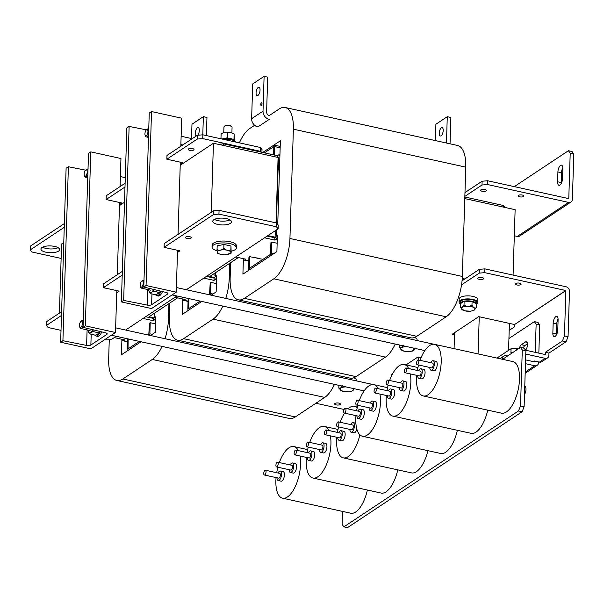 <?xml version="1.0" encoding="UTF-8"?>
<svg xmlns="http://www.w3.org/2000/svg" width="604" height="604" viewBox="0 0 604 604"><rect width="100%" height="100%" fill="white"/><g stroke="black" fill="none" stroke-linecap="round" stroke-linejoin="round"><path stroke-width="0.91" d="M267.912 235.59L275.575 237.274M462.249 278.391L464.854 278.965M464.786 198.595L515.129 209.686L513.075 275.092M180.219 165.285L213.439 143.239L278.731 157.621M213.439 143.239L211.264 212.336M63.775 242.574L61.578 244.031L59.411 313.129M119.471 205.602L124.515 202.257M177.606 297.855L149.06 316.806L154.088 317.915M238.353 257.538L209.807 276.489L214.835 277.591M230.637 262.657L230.147 278.165A32.51 13.839 -77.6 0 0 238.338 299.841A32.51 13.839 -77.6 0 0 244.386 298.346L273.808 278.814A32.51 13.839 -77.6 0 0 289.943 238.482L293.378 129.18A32.51 13.839 -77.6 0 0 285.186 107.504A32.51 13.839 -77.6 0 0 279.146 108.999L269.271 115.56M254.631 125.27L249.724 128.531A32.51 13.839 -77.6 0 0 239.395 142.861M277.093 223.676L277.787 223.223L277.742 224.462L280.377 140.77L262.732 152.48L273.71 145.194A2.273 0.966 102.4 0 1 274.133 145.088A2.273 0.966 102.4 0 1 274.707 146.606L274.442 155.062M243.404 258.655L242.914 274.141L276.896 251.589L277.402 235.477A3.088 1.314 102.4 0 1 275.869 239.305L274.744 240.052L274.82 237.78L267.157 236.096M289.943 238.482L462.339 276.451L465.775 167.149L293.378 129.18M462.339 276.451A32.51 13.839 102.4 0 1 446.205 316.783L273.808 278.814M244.386 298.346L416.783 336.315L446.205 316.783M416.783 336.315A32.51 13.839 102.4 0 1 410.743 337.81L238.338 299.841M285.186 107.504L457.583 145.473A32.51 13.839 102.4 0 1 465.775 167.149M560.535 165.405A5.285 2.25 -77.6 0 0 557.907 171.959L557.605 181.796A5.285 2.25 -77.6 0 0 558.934 185.315A5.285 2.25 -77.6 0 0 562.535 178.52L562.845 168.682A5.285 2.25 -77.6 0 0 561.516 165.164A5.285 2.25 -77.6 0 0 560.535 165.405M561.214 183.518A5.285 2.25 102.4 0 1 561.192 182.582L561.501 172.752A5.285 2.25 102.4 0 1 562.83 167.746M518.459 195.379A2.884 1.049 1.8 0 1 521.72 194.941A2.884 1.049 1.8 0 1 523.894 196.036A2.884 1.049 1.8 0 1 523.555 196.504A2.884 1.049 1.8 0 1 520.301 196.942A2.884 1.049 1.8 0 1 518.126 195.855A2.884 1.049 1.8 0 1 518.459 195.379M480.943 189.799A2.884 1.049 1.8 0 1 484.204 189.362A2.884 1.049 1.8 0 1 486.379 190.456A2.884 1.049 1.8 0 1 486.039 190.924A2.884 1.049 1.8 0 1 482.785 191.362A2.884 1.049 1.8 0 1 480.61 190.275A2.884 1.049 1.8 0 1 480.943 189.799M514.314 235.749L517.341 236.413A4.145 3.435 -123.6 0 0 519.757 236.005L571.006 201.993A4.145 3.435 56.4 0 0 572.373 199.343L573.8 154.035L570.206 153.242L568.432 150.721L514.321 186.636M568.711 198.61L487.609 180.755L487.496 184.53L482 185.005L464.854 196.383M571.006 201.993A4.145 3.435 56.4 0 1 568.591 202.393L487.496 184.53M482 185.005L482.12 181.223L464.974 192.601M482.12 181.223L487.609 180.755M568.432 150.721L572.018 151.513L573.8 154.035M568.787 198.55L570.206 153.242M515.688 283.502A2.884 1.049 -178.2 0 0 515.355 283.971A2.884 1.049 -178.2 0 0 517.53 285.065A2.884 1.049 -178.2 0 0 520.791 284.627A2.884 1.049 -178.2 0 0 521.124 284.152A2.884 1.049 -178.2 0 0 518.949 283.065A2.884 1.049 -178.2 0 0 515.688 283.502M478.172 277.923A2.884 1.049 -178.2 0 0 477.839 278.391A2.884 1.049 -178.2 0 0 480.014 279.486A2.884 1.049 -178.2 0 0 483.276 279.048A2.884 1.049 -178.2 0 0 483.608 278.572A2.884 1.049 -178.2 0 0 481.433 277.485A2.884 1.049 -178.2 0 0 478.172 277.923M334.978 403.442A2.884 1.049 -178.2 0 0 334.646 403.917A2.884 1.049 -178.2 0 0 336.821 405.005A2.884 1.049 -178.2 0 0 340.082 404.567A2.884 1.049 -178.2 0 0 340.414 404.099A2.884 1.049 -178.2 0 0 338.24 403.004A2.884 1.049 -178.2 0 0 334.978 403.442M555.159 336.353A5.285 2.25 -77.6 0 0 557.786 329.799L558.088 319.969A5.285 2.25 -77.6 0 0 556.76 316.443A5.285 2.25 -77.6 0 0 553.158 323.238L552.849 333.076A5.285 2.25 -77.6 0 0 554.178 336.594A5.285 2.25 -77.6 0 0 555.159 336.353M564.468 335.915L568.062 336.707L566.039 341.751L562.452 340.958L564.468 335.915L565.82 290.516L514.57 324.537L565.895 290.607M568.062 336.707L569.481 291.4A4.145 3.435 56.4 0 0 565.94 286.734L484.846 268.871L484.725 272.653L479.236 273.121L479.349 269.339L484.846 268.871M562.452 340.958L545.367 352.298L545.299 354.488M509.187 330.388L514.57 326.817L514.638 324.627M525.774 354.072L545.102 358.331A4.145 3.435 56.4 0 0 547.518 357.93A4.145 3.435 56.4 0 0 548.893 355.28L548.961 353.091L566.039 341.751M556.458 334.805A5.285 2.25 102.4 0 1 556.443 333.869L556.752 324.031A5.285 2.25 102.4 0 1 558.073 319.033M548.961 353.091L545.367 352.298M514.57 324.537L478.723 316.639L452.154 334.276L454.51 334.797M421.064 357.636L417.983 356.956L406.024 364.899M392.608 373.8L391.407 374.593L392.109 374.752M462.052 280.822L479.349 269.339M461.539 284.869L479.236 273.121M344.114 409.482L315.907 403.268M484.725 272.653L565.82 290.516M547.518 357.93L541.826 361.705A4.145 3.435 -123.6 0 1 539.41 362.113L534.457 361.018L533.506 361.653M513.151 352.306L510.954 352.487L511.075 348.704L516.563 348.236L516.503 350.071M511.075 348.704L496.956 358.074M545.223 354.548L525.51 350.207M518.594 348.689L516.563 348.236M525.17 373.295L537.167 365.329A4.145 3.435 56.4 0 1 534.751 365.737L525.472 363.691M534.97 361.132L534.872 361.955L525.593 359.909M507.647 355.952L506.28 355.658A4.145 3.435 56.4 0 0 503.864 356.058A4.145 3.435 56.4 0 0 502.498 358.708L502.475 359.289M537.167 365.329A4.145 3.435 56.4 0 0 538.534 362.679L538.557 361.924M538.836 353.144L539.719 324.937L536.133 324.144L534.351 321.622L537.945 322.415L539.719 324.937M535.242 352.351L536.133 324.144M525.442 350.116A4.47 1.903 -77.6 0 0 527.443 345.405A4.47 1.903 -77.6 0 0 526.363 341.713A4.47 1.903 -77.6 0 0 525.533 341.917L521.358 344.688A4.47 1.903 -77.6 0 0 519.448 348.123M508.938 338.497L534.351 321.622M527.473 343.812L524.952 345.48A4.47 1.903 -77.6 0 0 523.306 348.032M342.506 511.392L342.098 524.347L343.872 526.869L347.466 527.662L522.105 411.747L518.511 410.954L343.872 526.869M518.511 410.954L520.527 405.911L522.286 349.942L520.505 347.421L502.581 359.312M520.505 347.421L524.098 348.206L525.88 350.728L522.286 349.942M520.527 405.911L524.121 406.703L525.88 350.728M524.121 406.703L522.105 411.747M467.549 351.603A4.47 1.903 -77.6 0 0 466.907 351.098A4.47 1.903 -77.6 0 0 466.107 351.279M479.244 316.753L478.074 353.914M454.578 332.668L454.08 348.629M509.406 323.397L508.56 350.373M58.52 251.143A9.347 3.413 -178.2 0 0 59.607 249.618A9.347 3.413 -178.2 0 0 52.563 246.077A9.347 3.413 -178.2 0 0 42.001 247.504A9.347 3.413 -178.2 0 0 40.921 249.029A9.347 3.413 -178.2 0 0 47.958 252.563A9.347 3.413 -178.2 0 0 58.52 251.143M193.688 150.026A2.884 1.049 -178.2 0 0 194.02 149.558A2.884 1.049 -178.2 0 0 191.845 148.463A2.884 1.049 -178.2 0 0 188.591 148.901A2.884 1.049 -178.2 0 0 188.252 149.377A2.884 1.049 -178.2 0 0 190.426 150.464A2.884 1.049 -178.2 0 0 193.688 150.026M119.501 204.628L121.933 203.019L106.13 199.539L106.244 195.756L125.111 183.238M106.13 199.539L124.99 187.021M180.249 164.311L182.672 162.703L166.87 159.222L197.244 139.063L197.365 135.281L202.853 134.813L260.316 147.467L262.008 149.52L261.925 152.306M166.87 159.222L166.991 155.439L197.365 135.281M61.125 258.429L31.891 251.989L30.2 249.935L64.251 227.338M30.2 249.935L30.321 246.153L64.371 223.556M202.853 134.813L202.733 138.595L260.196 151.249L260.316 147.467M58.097 247.678A9.347 3.413 1.8 0 1 42.544 247.187M260.875 152.072L260.196 151.249M202.733 138.595L197.244 139.063M264.409 152.85L273.786 146.681L273.703 154.896M278.082 157.478L278.565 157.206L278.731 157.644L278.346 169.898L279.456 170.139M218.24 144.296L223.525 143.843L277.395 155.711L278.519 154.971A3.088 1.314 102.4 0 1 279.093 154.828A3.088 1.314 102.4 0 1 279.871 156.881L279.486 169.135L278.346 169.898M464.838 196.995L503.668 205.549L505.299 207.519M223.525 143.843L223.472 145.451M277.395 155.711L277.349 157.312M503.668 205.549L503.615 207.149M213.869 219.713A9.347 3.413 -178.2 0 0 212.782 221.238A9.347 3.413 -178.2 0 0 219.826 224.779A9.347 3.413 -178.2 0 0 230.388 223.352A9.347 3.413 -178.2 0 0 231.468 221.827A9.347 3.413 -178.2 0 0 224.431 218.286A9.347 3.413 -178.2 0 0 213.869 219.713M229.958 219.886A9.347 3.413 1.8 0 1 214.412 219.395M185.821 237.025A2.884 1.049 -178.2 0 0 185.481 237.5A2.884 1.049 -178.2 0 0 187.655 238.588A2.884 1.049 -178.2 0 0 190.917 238.15A2.884 1.049 -178.2 0 0 191.249 237.682A2.884 1.049 -178.2 0 0 189.082 236.587A2.884 1.049 -178.2 0 0 185.821 237.025M122.227 275.137L103.36 287.663L103.48 283.88L122.34 271.355M61.6 311.672L46.531 321.675L46.41 325.458L48.109 327.511L61.012 330.35M61.48 315.454L46.41 325.458M276.526 222.989L278.225 225.043L278.104 228.825L276.413 226.772L276.526 222.989L219.063 210.335L218.942 214.118L213.454 214.586L164.099 247.346L164.22 243.563L213.574 210.804L219.063 210.335M276.413 226.772L218.942 214.118M213.454 214.586L213.574 210.804M104.333 339.893L111.06 339.697L116.195 336.292M125.609 330.041L176.934 295.975M186.349 289.724L278.104 228.825M177.478 252.434L179.901 250.826L164.099 247.346M116.738 292.751L119.162 291.143L103.36 287.663M176.232 292.17L151.551 308.553L121.381 301.909L123.661 300.399L147.353 305.111A3.254 1.185 -178.2 0 0 151.612 304.703L167.557 294.125A3.254 1.185 -178.2 0 0 167.927 293.589A3.254 1.185 -178.2 0 0 166.334 292.51L143.782 287.043L146.062 285.526L176.232 292.17L177.546 250.305M143.782 287.043L149.248 113.069L151.528 111.551L181.698 118.203L180.815 146.266M180.317 162.182L178.044 234.39M123.661 300.399L129.128 126.425L126.848 127.935L121.381 301.909M129.128 126.425L146.394 129.852M151.528 111.551L146.062 285.526M441.101 135.779A4.266 1.82 -77.6 0 0 443.155 131.332A4.266 1.82 -77.6 0 0 442.143 127.64A4.266 1.82 -77.6 0 0 441.35 127.837A4.266 1.82 -77.6 0 0 439.304 132.284A4.266 1.82 -77.6 0 0 440.308 135.975A4.266 1.82 -77.6 0 0 441.101 135.779M446.454 143.027L447.277 116.685L435.892 124.243L435.378 140.589M450.04 143.82L450.871 117.478L447.277 116.685M261.336 105.323A1.344 0.574 102.4 0 1 261.087 105.383A1.344 0.574 102.4 0 1 260.769 104.228A1.344 0.574 102.4 0 1 261.419 102.831A1.344 0.574 102.4 0 1 261.668 102.763A1.344 0.574 102.4 0 1 261.985 103.926A1.344 0.574 102.4 0 1 261.336 105.323M257.931 95.44A4.266 1.82 102.4 0 1 257.138 95.636A4.266 1.82 102.4 0 1 256.134 91.944A4.266 1.82 102.4 0 1 258.18 87.497A4.266 1.82 102.4 0 1 258.973 87.301A4.266 1.82 102.4 0 1 259.984 90.993A4.266 1.82 102.4 0 1 257.931 95.44M257.878 126.931A7.316 6.055 -123.6 0 1 251.626 118.694L252.721 83.903L264.107 76.338L263.012 111.136A7.316 6.055 56.4 0 0 269.263 119.365L257.878 126.931M264.107 76.338L267.7 77.131L266.606 111.929A3.254 2.695 56.4 0 0 269.384 115.583M145.836 130.54A3.254 1.382 -77.6 0 0 145.194 135.432A3.254 1.382 -77.6 0 0 147.059 134.994A3.254 1.382 -77.6 0 0 147.935 130.977A3.254 1.382 -77.6 0 0 146.425 129.822A3.254 1.382 -77.6 0 0 145.836 130.54M148.584 134.277A4.062 1.729 102.4 0 1 147.927 135.711A4.062 1.729 102.4 0 1 146.289 136.897A4.062 1.729 102.4 0 1 145.602 136.255L145.194 135.432M146.425 129.822L147.142 129.248A4.062 1.729 102.4 0 1 148.04 128.954A4.062 1.729 102.4 0 1 148.727 129.596M278.678 159.365L278.021 159.554L276.028 222.884M275.794 230.358L275.643 235.198L276.285 235.341M276.171 230.109L275.643 235.198M278.399 159.305L276.398 222.967M276.458 229.92L276.262 236.232L274.82 237.78M464.091 279.471L462.203 279.056M274.744 240.052L264.567 237.81M235.719 256.957L245.896 259.199L244.771 259.947A3.088 1.314 102.4 0 1 244.197 260.09A3.088 1.314 102.4 0 1 243.442 258.663M263.019 259.312L256.874 258.263M277.153 243.269L271.709 242.068L271.362 253.189A2.273 0.966 102.4 0 1 270.23 256.005L249.58 269.716A2.273 0.966 102.4 0 1 249.158 269.822A2.273 0.966 102.4 0 1 248.584 268.304L248.931 257.183L249.686 256.685L257.598 258.119M271.709 242.068L270.947 242.574L270.275 254.495L249.626 268.206L249.686 256.685M460.256 303.752A9.347 3.413 1.8 0 1 459.078 302.023L459.168 298.995A9.347 3.413 1.8 0 1 462.558 296.496A9.347 3.413 1.8 0 1 472.539 296.315A9.347 3.413 1.8 0 1 477.855 299.584L477.764 302.604A9.347 3.413 1.8 0 1 476.473 304.265M459.078 302.023A9.347 3.413 1.8 0 1 462.46 299.524A9.347 3.413 1.8 0 1 472.441 299.342A9.347 3.413 1.8 0 1 477.764 302.604M476.314 304.665A8.131 2.967 -178.2 0 0 476.496 304.084L476.541 302.566A8.131 2.967 -178.2 0 0 472.215 299.795A8.131 2.967 -178.2 0 0 460.293 302.06L460.248 303.57A8.131 2.967 -178.2 0 0 460.391 304.159M476.496 304.084A8.131 2.967 -178.2 0 0 472.169 301.305A8.131 2.967 -178.2 0 0 460.248 303.57M464.008 305.028L462.113 307.391L460.286 307.504L460.399 303.721L464.129 301.245L464.008 305.028C466.605 306.764 469.263 306.802 471.981 305.133C473.34 307.693 474.752 308.553 476.224 307.715L474.321 310.079L471.837 310.924M468.87 189.882A3.254 1.185 1.8 0 1 468.961 189.807A3.254 1.185 1.8 0 1 469.066 189.732A3.254 1.185 1.8 0 1 469.761 189.422M468.712 190.124A4.062 1.48 -178.2 0 0 468.319 190.328A4.062 1.48 -178.2 0 0 468.191 190.426A4.062 1.48 -178.2 0 0 468.047 190.562M476.224 307.715L476.337 303.933L472.094 301.351L464.129 301.245M460.286 307.504L464.189 310.615M472.094 301.351L471.981 305.133M465.223 310.871L470.599 311.211M231.204 251.226A12.193 4.447 -178.2 0 0 236.413 247.768L236.474 245.881A12.193 4.447 -178.2 0 0 229.981 241.721A12.193 4.447 -178.2 0 0 212.095 245.118L212.042 247.006A12.193 4.447 -178.2 0 0 217.062 250.796M236.413 247.768A12.193 4.447 -178.2 0 0 229.92 243.608A12.193 4.447 -178.2 0 0 212.042 247.006M224.227 139.524A8.131 2.967 1.8 0 1 231.324 139.803A8.131 2.967 1.8 0 1 235.522 142.008M222.046 139.041A7.354 2.688 1.8 0 1 230.199 138.527A7.354 2.688 1.8 0 1 234.926 141.193L234.918 141.291M232.714 133.205A6.501 2.371 -178.2 0 0 232.593 133.152A6.501 2.371 -178.2 0 0 230.803 132.593A6.501 2.371 -178.2 0 0 224.311 132.502A6.501 2.371 -178.2 0 0 223.05 132.85A6.501 2.371 -178.2 0 0 222.982 132.872M228.712 138.339L227.308 137.674L227.474 132.404L224.311 132.502L221.117 133.688L220.958 138.799M227.308 137.674L225.949 138.301M234.276 140.045L234.11 133.862L230.803 132.593L227.474 132.404M233.974 139.818L234.11 133.862M233.944 139.139L232.714 139.184M217.055 249.618L217.176 245.836L223.925 244.469L230.977 246.024L231.158 252.721L230.856 249.807C228.448 250.985 226.1 250.471 223.805 248.252C221.502 250.411 219.244 250.864 217.055 249.618L217.357 252.532M217.297 253.053L218.58 253.793L223.623 254.752M225.088 254.775L231.106 253.242M232.057 127.323A4.062 1.48 -178.2 0 0 232.064 127.248A4.062 1.48 -178.2 0 0 232.064 127.172A4.062 1.48 -178.2 0 0 231.762 126.659A4.062 1.48 -178.2 0 0 228.048 125.64A4.062 1.48 -178.2 0 0 224.288 126.425A4.062 1.48 -178.2 0 0 223.941 126.991A4.062 1.48 -178.2 0 0 223.948 127.067M224.288 126.425L225.05 125.806A3.254 1.185 1.8 0 1 228.063 125.179A3.254 1.185 1.8 0 1 231.03 125.994L231.762 126.659M223.925 244.469L223.805 248.252M230.977 246.024L230.856 249.807M405.631 368.1A2.439 1.034 -77.6 0 0 404.461 370.637A2.439 1.034 -77.6 0 0 405.035 372.751A2.439 1.034 -77.6 0 0 405.488 372.638A2.439 1.034 -77.6 0 0 406.658 370.093A2.439 1.034 -77.6 0 0 406.084 367.987A2.439 1.034 -77.6 0 0 405.631 368.1M405.035 372.751L419.402 375.914A2.439 1.034 -77.6 0 0 419.856 375.801A2.439 1.034 -77.6 0 0 421.026 373.257A2.439 1.034 -77.6 0 0 420.452 371.15L406.084 367.987M417.779 360.037A2.439 1.034 -77.6 0 0 416.609 362.574A2.439 1.034 -77.6 0 0 417.183 364.688A2.439 1.034 -77.6 0 0 417.636 364.574A2.439 1.034 -77.6 0 0 418.806 362.03A2.439 1.034 -77.6 0 0 418.232 359.924A2.439 1.034 -77.6 0 0 417.779 360.037M417.183 364.688L431.55 367.851A2.439 1.034 -77.6 0 0 432.003 367.738A2.439 1.034 -77.6 0 0 433.174 365.193A2.439 1.034 -77.6 0 0 432.6 363.087L418.232 359.924M417.643 375.522A4.877 2.076 -77.6 0 0 418.874 378.293A4.877 2.076 -77.6 0 0 419.78 378.066A4.877 2.076 -77.6 0 0 422.128 372.985A4.877 2.076 -77.6 0 0 420.973 368.765A4.877 2.076 -77.6 0 0 420.067 368.991A4.877 2.076 -77.6 0 0 418.693 370.765M418.874 378.293L421.751 378.927A4.877 2.076 -77.6 0 0 422.657 378.7A4.877 2.076 -77.6 0 0 424.997 373.619A4.877 2.076 -77.6 0 0 423.849 369.399L420.973 368.765M429.791 367.459A4.877 2.076 -77.6 0 0 431.022 370.229A4.877 2.076 -77.6 0 0 431.928 370.003A4.877 2.076 -77.6 0 0 434.276 364.922A4.877 2.076 -77.6 0 0 433.121 360.701A4.877 2.076 -77.6 0 0 432.215 360.928A4.877 2.076 -77.6 0 0 430.841 362.702M431.022 370.229L433.899 370.864A4.877 2.076 -77.6 0 0 434.804 370.637A4.877 2.076 -77.6 0 0 437.145 365.556A4.877 2.076 -77.6 0 0 435.997 361.335L433.121 360.701M416.715 375.318A26.417 11.242 -77.6 0 0 423.193 395.93A26.417 11.242 -77.6 0 0 428.1 394.714A26.417 11.242 -77.6 0 0 440.784 367.179A26.417 11.242 -77.6 0 0 434.555 344.333A26.417 11.242 -77.6 0 0 429.648 345.548A26.417 11.242 -77.6 0 0 420.022 360.316M418.557 364.99A26.417 11.242 -77.6 0 0 417.349 370.463M423.193 395.93L501.486 413.174A26.417 11.242 -77.6 0 0 506.401 411.958A26.417 11.242 -77.6 0 0 519.085 384.423A26.417 11.242 -77.6 0 0 512.849 361.577L434.555 344.333M524.763 386.258A4.877 2.076 102.4 0 1 525.971 389.505A4.877 2.076 102.4 0 1 524.499 394.525M325.715 430.033A2.439 1.034 -77.6 0 0 324.544 432.57A2.439 1.034 -77.6 0 0 325.118 434.684A2.439 1.034 -77.6 0 0 325.571 434.57A2.439 1.034 -77.6 0 0 326.741 432.026A2.439 1.034 -77.6 0 0 326.168 429.92A2.439 1.034 -77.6 0 0 325.715 430.033M325.118 434.684L339.486 437.847A2.439 1.034 -77.6 0 0 339.939 437.734A2.439 1.034 -77.6 0 0 341.109 435.19A2.439 1.034 -77.6 0 0 340.535 433.083L326.168 429.92M337.863 421.969A2.439 1.034 -77.6 0 0 336.692 424.506A2.439 1.034 -77.6 0 0 337.266 426.62A2.439 1.034 -77.6 0 0 337.719 426.507A2.439 1.034 -77.6 0 0 338.889 423.963A2.439 1.034 -77.6 0 0 338.316 421.856A2.439 1.034 -77.6 0 0 337.863 421.969M337.266 426.62L351.634 429.784A2.439 1.034 -77.6 0 0 352.087 429.671A2.439 1.034 -77.6 0 0 353.257 427.126A2.439 1.034 -77.6 0 0 352.683 425.02L338.316 421.856M337.727 437.462A4.877 2.076 -77.6 0 0 338.957 440.225A4.877 2.076 -77.6 0 0 339.863 440.006A4.877 2.076 -77.6 0 0 342.204 434.918A4.877 2.076 -77.6 0 0 341.056 430.705A4.877 2.076 -77.6 0 0 340.15 430.924A4.877 2.076 -77.6 0 0 338.776 432.698M338.957 440.225L341.834 440.86A4.877 2.076 -77.6 0 0 342.74 440.633A4.877 2.076 -77.6 0 0 345.08 435.552A4.877 2.076 -77.6 0 0 343.933 431.331L341.056 430.705M349.875 429.399A4.877 2.076 -77.6 0 0 351.105 432.162A4.877 2.076 -77.6 0 0 352.011 431.943A4.877 2.076 -77.6 0 0 354.352 426.854A4.877 2.076 -77.6 0 0 353.204 422.641A4.877 2.076 -77.6 0 0 352.298 422.86A4.877 2.076 -77.6 0 0 350.924 424.635M351.105 432.162L353.982 432.796A4.877 2.076 -77.6 0 0 354.888 432.57A4.877 2.076 -77.6 0 0 356.873 429.21M357.221 407.715A26.417 11.242 -77.6 0 0 354.639 406.266A26.417 11.242 -77.6 0 0 349.731 407.481A26.417 11.242 -77.6 0 0 347.979 408.885M344.529 413.113A26.417 11.242 -77.6 0 0 340.105 422.249M338.64 426.922A26.417 11.242 -77.6 0 0 337.432 432.404M336.798 437.258A26.417 11.242 -77.6 0 0 343.276 457.862A26.417 11.242 -77.6 0 0 348.183 456.647A26.417 11.242 -77.6 0 0 359.863 434.804M343.276 457.862L411.513 472.894A26.417 11.242 -77.6 0 0 416.42 471.679A26.417 11.242 -77.6 0 0 427.911 450.667M401.124 337.024A9.347 3.413 1.8 0 1 401.811 336.813A9.347 3.413 1.8 0 1 404.159 336.36M414.586 337.455A9.347 3.413 1.8 0 1 417.115 339.901L417.092 340.543M340.384 377.341A9.347 3.413 1.8 0 1 341.071 377.13A9.347 3.413 1.8 0 1 343.412 376.677M353.846 377.772A9.347 3.413 1.8 0 1 356.375 380.218L356.352 380.86M182.657 298.972L182.174 314.457L201.774 301.441L188.833 310.033A2.273 0.966 102.4 0 1 188.41 310.139A2.273 0.966 102.4 0 1 187.836 308.621L188.161 298.444M216.413 283.586L210.97 282.385L210.207 282.891L209.52 294.827M200.098 301.071L188.765 308.553L188.893 298.61M210.97 282.385L210.615 293.506A2.273 0.966 102.4 0 1 210.335 295.009M121.917 339.289L121.427 354.774L141.034 341.758L128.093 350.35A2.273 0.966 102.4 0 1 127.67 350.456A2.273 0.966 102.4 0 1 127.097 348.938L127.414 338.761M155.666 323.903L150.222 322.702L149.467 323.208L148.773 335.144M139.358 341.396L128.018 348.87L128.154 338.927M150.222 322.702L149.875 333.823A2.273 0.966 102.4 0 1 149.588 335.326M211.189 295.197L216.149 291.906L216.655 275.794A3.088 1.314 102.4 0 1 215.122 279.622L214.005 280.369L214.073 278.097L206.409 276.413M215.643 272.615L215.515 276.549L214.073 278.097M214.005 280.369L203.827 278.127M174.971 297.274L185.149 299.516L184.031 300.263A3.088 1.314 102.4 0 1 183.457 300.407A3.088 1.314 102.4 0 1 182.695 298.98M150.449 335.514L155.409 332.223L155.915 316.111A3.088 1.314 102.4 0 1 154.382 319.939L153.257 320.686L153.333 318.414L145.67 316.73M154.896 312.932L154.775 316.866L153.333 318.414M153.257 320.686L143.08 318.444M114.232 337.591L124.409 339.833L123.292 340.581A3.088 1.314 102.4 0 1 122.718 340.724A3.088 1.314 102.4 0 1 121.955 339.297M214.979 273.053L214.896 275.515L215.545 275.658M215.356 272.804L214.896 275.515M154.231 313.37L154.156 315.832L154.805 315.975M154.616 313.121L154.156 315.832M403.268 345.345L401.366 347.708L399.538 347.821L399.629 345.02M404.484 351.188L409.852 351.528L412.434 351.037L415.476 348.032M415.303 348.47L413.77 348.138M406.379 346.507L403.548 345.881M399.538 347.821L403.442 350.932M409.852 351.528L411.09 351.241M342.528 385.662L340.626 388.025L338.799 388.138L338.889 385.337M343.736 391.505L349.112 391.845L351.687 391.354L354.737 388.349M354.563 388.787L353.03 388.455M345.631 386.824L342.8 386.198M338.799 388.138L342.702 391.249M349.112 391.845L350.35 391.558M196.36 135.945A4.266 1.82 102.4 0 1 195.394 132.223A4.266 1.82 102.4 0 1 197.44 127.814A4.266 1.82 102.4 0 1 198.233 127.618A4.266 1.82 102.4 0 1 199.297 130.743A4.266 1.82 102.4 0 1 197.734 135.251M191.528 138.535L191.974 124.22L203.367 116.655L202.793 134.82M203.367 116.655L206.961 117.448L206.387 135.59M155.56 294.744A8.131 3.458 -77.6 0 0 156.753 295.688L158.188 296.005A8.131 3.458 -77.6 0 0 159.698 295.635A8.131 3.458 -77.6 0 0 162.476 291.573M156.753 295.688A8.131 3.458 -77.6 0 0 158.263 295.318A8.131 3.458 -77.6 0 0 161.049 291.234M94.813 335.061A8.131 3.458 -77.6 0 0 96.013 336.005L97.448 336.322A8.131 3.458 -77.6 0 0 98.958 335.952A8.131 3.458 -77.6 0 0 101.736 331.89M96.013 336.005A8.131 3.458 -77.6 0 0 97.523 335.635A8.131 3.458 -77.6 0 0 100.309 331.551M141.079 281.819A3.254 1.382 -77.6 0 0 140.438 286.711A3.254 1.382 -77.6 0 0 142.302 286.281A3.254 1.382 -77.6 0 0 143.178 282.257A3.254 1.382 -77.6 0 0 141.676 281.109A3.254 1.382 -77.6 0 0 141.079 281.819M143.828 285.556A4.062 1.729 102.4 0 1 143.171 286.991A4.062 1.729 102.4 0 1 141.54 288.176A4.062 1.729 102.4 0 1 140.845 287.534L140.438 286.711M141.676 281.109L142.385 280.528A4.062 1.729 102.4 0 1 143.284 280.241A4.062 1.729 102.4 0 1 143.978 280.875M85.096 170.857A3.254 1.382 -77.6 0 0 84.454 175.749A3.254 1.382 -77.6 0 0 86.312 175.311A3.254 1.382 -77.6 0 0 87.187 171.294A3.254 1.382 -77.6 0 0 85.685 170.139A3.254 1.382 -77.6 0 0 85.096 170.857M87.837 174.594A4.062 1.729 102.4 0 1 87.187 176.028A4.062 1.729 102.4 0 1 85.549 177.214A4.062 1.729 102.4 0 1 84.854 176.572L84.454 175.749M85.685 170.139L86.402 169.565A4.062 1.729 102.4 0 1 87.293 169.271A4.062 1.729 102.4 0 1 87.988 169.913M80.34 322.136A3.254 1.382 -77.6 0 0 79.698 327.028A3.254 1.382 -77.6 0 0 81.563 326.598A3.254 1.382 -77.6 0 0 82.438 322.574A3.254 1.382 -77.6 0 0 80.928 321.426A3.254 1.382 -77.6 0 0 80.34 322.136M83.088 325.873A4.062 1.729 102.4 0 1 82.431 327.308A4.062 1.729 102.4 0 1 80.793 328.493A4.062 1.729 102.4 0 1 80.105 327.851L79.698 327.028M80.928 321.426L81.646 320.845A4.062 1.729 102.4 0 1 82.544 320.558A4.062 1.729 102.4 0 1 83.231 321.192M418.496 357.07L418.406 359.961M418.247 364.922L418.202 366.371M115.485 332.494L90.811 348.87L60.642 342.226L62.922 340.716L86.614 345.428A3.254 1.185 -178.2 0 0 90.864 345.02L106.81 334.442A3.254 1.185 -178.2 0 0 107.187 333.906A3.254 1.185 -178.2 0 0 105.587 332.827L83.042 327.36L85.315 325.843L115.485 332.494L116.806 290.622M83.042 327.36L88.509 153.386L90.781 151.876L120.951 158.52L120.075 186.583M119.569 202.499L117.304 274.707M62.922 340.716L68.388 166.742L66.108 168.252L60.642 342.226M68.388 166.742L85.647 170.177M90.781 151.876L85.315 325.843M375.258 388.259A2.439 1.034 -77.6 0 0 374.087 390.796A2.439 1.034 -77.6 0 0 374.661 392.91A2.439 1.034 -77.6 0 0 375.114 392.796A2.439 1.034 -77.6 0 0 376.284 390.252A2.439 1.034 -77.6 0 0 375.711 388.146A2.439 1.034 -77.6 0 0 375.258 388.259M374.661 392.91L389.029 396.073A2.439 1.034 -77.6 0 0 389.482 395.96A2.439 1.034 -77.6 0 0 390.652 393.415A2.439 1.034 -77.6 0 0 390.078 391.309L375.711 388.146M387.406 380.195A2.439 1.034 -77.6 0 0 386.235 382.732A2.439 1.034 -77.6 0 0 386.809 384.846A2.439 1.034 -77.6 0 0 387.262 384.733A2.439 1.034 -77.6 0 0 388.44 382.189A2.439 1.034 -77.6 0 0 387.859 380.082A2.439 1.034 -77.6 0 0 387.406 380.195M386.809 384.846L401.177 388.01A2.439 1.034 -77.6 0 0 401.63 387.896A2.439 1.034 -77.6 0 0 402.8 385.352A2.439 1.034 -77.6 0 0 402.226 383.246L387.859 380.082M387.277 395.68A4.877 2.076 -77.6 0 0 388.508 398.451A4.877 2.076 -77.6 0 0 389.414 398.225A4.877 2.076 -77.6 0 0 391.754 393.144A4.877 2.076 -77.6 0 0 390.607 388.923A4.877 2.076 -77.6 0 0 389.701 389.15A4.877 2.076 -77.6 0 0 388.327 390.924M388.508 398.451L391.377 399.085A4.877 2.076 -77.6 0 0 392.283 398.859A4.877 2.076 -77.6 0 0 394.631 393.778A4.877 2.076 -77.6 0 0 393.476 389.557L390.607 388.923M399.425 387.617A4.877 2.076 -77.6 0 0 400.656 390.388A4.877 2.076 -77.6 0 0 401.562 390.161A4.877 2.076 -77.6 0 0 403.902 385.08A4.877 2.076 -77.6 0 0 402.755 380.86A4.877 2.076 -77.6 0 0 401.849 381.086A4.877 2.076 -77.6 0 0 400.475 382.861M400.656 390.388L403.525 391.022A4.877 2.076 -77.6 0 0 404.431 390.796A4.877 2.076 -77.6 0 0 406.779 385.714A4.877 2.076 -77.6 0 0 405.624 381.494L402.755 380.86M408.621 368.546A26.417 11.242 -77.6 0 0 404.182 364.491A26.417 11.242 -77.6 0 0 399.274 365.707A26.417 11.242 -77.6 0 0 389.648 380.475M388.191 385.148A26.417 11.242 -77.6 0 0 386.983 390.622M386.349 395.477A26.417 11.242 -77.6 0 0 392.819 416.088A26.417 11.242 -77.6 0 0 397.726 414.873A26.417 11.242 -77.6 0 0 410.312 373.906M392.819 416.088L471.12 433.332A26.417 11.242 -77.6 0 0 476.027 432.117A26.417 11.242 -77.6 0 0 487.738 410.146M344.892 408.417A2.439 1.034 -77.6 0 0 343.714 410.954A2.439 1.034 -77.6 0 0 344.295 413.068A2.439 1.034 -77.6 0 0 344.748 412.955A2.439 1.034 -77.6 0 0 345.918 410.41A2.439 1.034 -77.6 0 0 345.345 408.304A2.439 1.034 -77.6 0 0 344.892 408.417M344.295 413.068L358.655 416.231A2.439 1.034 -77.6 0 0 359.108 416.118A2.439 1.034 -77.6 0 0 360.286 413.574A2.439 1.034 -77.6 0 0 359.705 411.467L345.345 408.304M357.039 400.354A2.439 1.034 -77.6 0 0 355.869 402.891A2.439 1.034 -77.6 0 0 356.443 405.005A2.439 1.034 -77.6 0 0 356.896 404.891A2.439 1.034 -77.6 0 0 358.066 402.347A2.439 1.034 -77.6 0 0 357.493 400.241A2.439 1.034 -77.6 0 0 357.039 400.354M356.443 405.005L370.811 408.168A2.439 1.034 -77.6 0 0 371.264 408.055A2.439 1.034 -77.6 0 0 372.434 405.511A2.439 1.034 -77.6 0 0 371.853 403.404L357.493 400.241M356.904 415.839A4.877 2.076 -77.6 0 0 358.134 418.61A4.877 2.076 -77.6 0 0 359.04 418.383A4.877 2.076 -77.6 0 0 361.381 413.302A4.877 2.076 -77.6 0 0 360.233 409.082A4.877 2.076 -77.6 0 0 359.327 409.308A4.877 2.076 -77.6 0 0 357.953 411.082M358.134 418.61L361.011 419.244A4.877 2.076 -77.6 0 0 361.917 419.017A4.877 2.076 -77.6 0 0 364.257 413.936A4.877 2.076 -77.6 0 0 363.102 409.716L360.233 409.082M369.052 407.776A4.877 2.076 -77.6 0 0 370.282 410.546A4.877 2.076 -77.6 0 0 371.188 410.32A4.877 2.076 -77.6 0 0 373.529 405.239A4.877 2.076 -77.6 0 0 372.381 401.018A4.877 2.076 -77.6 0 0 371.475 401.245A4.877 2.076 -77.6 0 0 370.101 403.019M370.282 410.546L373.159 411.181A4.877 2.076 -77.6 0 0 374.065 410.954A4.877 2.076 -77.6 0 0 376.405 405.873A4.877 2.076 -77.6 0 0 375.258 401.652L372.381 401.018M378.247 388.704A26.417 11.242 -77.6 0 0 373.816 384.65A26.417 11.242 -77.6 0 0 368.901 385.865A26.417 11.242 -77.6 0 0 359.282 400.633M357.817 405.307A26.417 11.242 -77.6 0 0 356.609 410.78M355.975 415.635A26.417 11.242 -77.6 0 0 362.445 436.247A26.417 11.242 -77.6 0 0 367.36 435.031A26.417 11.242 -77.6 0 0 379.939 394.065M362.445 436.247L440.746 453.491A26.417 11.242 -77.6 0 0 445.654 452.275A26.417 11.242 -77.6 0 0 457.364 430.305M295.341 450.191A2.439 1.034 -77.6 0 0 294.171 452.728A2.439 1.034 -77.6 0 0 294.744 454.842A2.439 1.034 -77.6 0 0 295.197 454.729A2.439 1.034 -77.6 0 0 296.368 452.185A2.439 1.034 -77.6 0 0 295.794 450.078A2.439 1.034 -77.6 0 0 295.341 450.191M294.744 454.842L309.112 458.006A2.439 1.034 -77.6 0 0 309.565 457.892A2.439 1.034 -77.6 0 0 310.735 455.348A2.439 1.034 -77.6 0 0 310.162 453.242L295.794 450.078M307.489 442.128A2.439 1.034 -77.6 0 0 306.319 444.665A2.439 1.034 -77.6 0 0 306.892 446.779A2.439 1.034 -77.6 0 0 307.345 446.666A2.439 1.034 -77.6 0 0 308.516 444.121A2.439 1.034 -77.6 0 0 307.942 442.015A2.439 1.034 -77.6 0 0 307.489 442.128M306.892 446.779L321.26 449.942A2.439 1.034 -77.6 0 0 321.713 449.829A2.439 1.034 -77.6 0 0 322.883 447.285A2.439 1.034 -77.6 0 0 322.309 445.178L307.942 442.015M307.353 457.621A4.877 2.076 -77.6 0 0 308.584 460.384A4.877 2.076 -77.6 0 0 309.497 460.165A4.877 2.076 -77.6 0 0 311.838 455.076A4.877 2.076 -77.6 0 0 310.683 450.863A4.877 2.076 -77.6 0 0 309.776 451.082A4.877 2.076 -77.6 0 0 308.402 452.857M308.584 460.384L311.46 461.018A4.877 2.076 -77.6 0 0 312.366 460.792A4.877 2.076 -77.6 0 0 314.707 455.71A4.877 2.076 -77.6 0 0 313.559 451.49L310.683 450.863M319.508 449.557A4.877 2.076 -77.6 0 0 320.739 452.321A4.877 2.076 -77.6 0 0 321.645 452.102A4.877 2.076 -77.6 0 0 323.986 447.013A4.877 2.076 -77.6 0 0 322.83 442.8A4.877 2.076 -77.6 0 0 321.924 443.019A4.877 2.076 -77.6 0 0 320.55 444.793M320.739 452.321L323.608 452.955A4.877 2.076 -77.6 0 0 324.514 452.728A4.877 2.076 -77.6 0 0 326.855 447.647A4.877 2.076 -77.6 0 0 325.707 443.427L322.83 442.8M328.704 430.478A26.417 11.242 -77.6 0 0 324.265 426.424A26.417 11.242 -77.6 0 0 319.357 427.64A26.417 11.242 -77.6 0 0 309.731 442.407M308.267 447.081A26.417 11.242 -77.6 0 0 307.066 452.562M306.424 457.417A26.417 11.242 -77.6 0 0 312.902 478.021A26.417 11.242 -77.6 0 0 317.81 476.805A26.417 11.242 -77.6 0 0 330.396 435.846M312.902 478.021L381.139 493.053A26.417 11.242 -77.6 0 0 386.054 491.837A26.417 11.242 -77.6 0 0 397.764 469.867M264.967 470.35A2.439 1.034 -77.6 0 0 263.797 472.887A2.439 1.034 -77.6 0 0 264.371 475.001A2.439 1.034 -77.6 0 0 264.824 474.887A2.439 1.034 -77.6 0 0 266.002 472.343A2.439 1.034 -77.6 0 0 265.42 470.237A2.439 1.034 -77.6 0 0 264.967 470.35M264.371 475.001L278.738 478.164A2.439 1.034 -77.6 0 0 279.191 478.051A2.439 1.034 -77.6 0 0 280.362 475.507A2.439 1.034 -77.6 0 0 279.788 473.4L265.42 470.237M277.115 462.286A2.439 1.034 -77.6 0 0 275.945 464.823A2.439 1.034 -77.6 0 0 276.519 466.937A2.439 1.034 -77.6 0 0 276.979 466.824A2.439 1.034 -77.6 0 0 278.15 464.28A2.439 1.034 -77.6 0 0 277.568 462.173A2.439 1.034 -77.6 0 0 277.115 462.286M276.519 466.937L290.886 470.101A2.439 1.034 -77.6 0 0 291.339 469.988A2.439 1.034 -77.6 0 0 292.51 467.443A2.439 1.034 -77.6 0 0 291.936 465.337L277.568 462.173M276.987 477.779A4.877 2.076 -77.6 0 0 278.218 480.542A4.877 2.076 -77.6 0 0 279.123 480.323A4.877 2.076 -77.6 0 0 281.464 475.235A4.877 2.076 -77.6 0 0 280.316 471.022A4.877 2.076 -77.6 0 0 279.41 471.241A4.877 2.076 -77.6 0 0 278.036 473.015M278.218 480.542L281.087 481.177A4.877 2.076 -77.6 0 0 281.993 480.95A4.877 2.076 -77.6 0 0 284.341 475.869A4.877 2.076 -77.6 0 0 283.185 471.649L280.316 471.022M289.135 469.716A4.877 2.076 -77.6 0 0 290.365 472.479A4.877 2.076 -77.6 0 0 291.271 472.26A4.877 2.076 -77.6 0 0 293.612 467.171A4.877 2.076 -77.6 0 0 292.464 462.958A4.877 2.076 -77.6 0 0 291.558 463.177A4.877 2.076 -77.6 0 0 290.184 464.952M290.365 472.479L293.234 473.113A4.877 2.076 -77.6 0 0 294.14 472.887A4.877 2.076 -77.6 0 0 296.488 467.806A4.877 2.076 -77.6 0 0 295.333 463.585L292.464 462.958M298.331 450.637A26.417 11.242 -77.6 0 0 293.891 446.582A26.417 11.242 -77.6 0 0 288.984 447.798A26.417 11.242 -77.6 0 0 279.358 462.566M277.9 467.239A26.417 11.242 -77.6 0 0 276.692 472.721M276.058 477.575A26.417 11.242 -77.6 0 0 282.529 498.179A26.417 11.242 -77.6 0 0 287.436 496.964A26.417 11.242 -77.6 0 0 300.022 456.005M282.529 498.179L350.773 513.211A26.417 11.242 -77.6 0 0 355.68 511.996A26.417 11.242 -77.6 0 0 367.391 490.025M169.898 302.981L169.407 318.482A32.51 13.839 -77.6 0 0 177.599 340.158A32.51 13.839 -77.6 0 0 183.639 338.663L213.061 319.131A32.51 13.839 -77.6 0 0 222.816 306.077M225.775 298.406A32.51 13.839 -77.6 0 0 229.203 278.799L229.686 263.291M398.557 335.129A32.51 13.839 102.4 0 1 398.172 336.375M395.212 344.046A32.51 13.839 102.4 0 1 385.458 357.1L213.061 319.131M183.639 338.663L356.035 376.632L385.458 357.1M356.035 376.632A32.51 13.839 102.4 0 1 349.995 378.127L177.599 340.158M109.264 339.848L108.667 358.806A32.51 13.839 -77.6 0 0 116.859 380.475A32.51 13.839 -77.6 0 0 122.899 378.98L152.321 359.448A32.51 13.839 -77.6 0 0 162.076 346.394M165.028 338.723A32.51 13.839 -77.6 0 0 168.456 319.116L168.946 303.608M337.81 375.446A32.51 13.839 102.4 0 1 337.425 376.692M334.473 384.363A32.51 13.839 102.4 0 1 324.718 397.417L152.321 359.448M122.899 378.98L295.296 416.949L324.718 397.417M295.296 416.949A32.51 13.839 102.4 0 1 289.256 418.444L116.859 380.475M159.773 292.117A6.501 2.771 -77.6 0 0 159.894 291.921A6.501 2.771 -77.6 0 0 160.324 291.053L159.554 292.525L153.756 291.249L151.483 292.298A6.501 2.771 102.4 0 1 148.954 291.022L148.69 289.754A6.501 2.771 -77.6 0 0 148.954 291.022L150.245 293.574L151.483 292.298A6.501 2.771 102.4 0 0 153.559 289.414M159.554 292.525L156.043 294.85L150.245 293.574M153.846 289.482L153.756 291.249M99.033 332.434A6.501 2.771 -77.6 0 0 99.147 332.238A6.501 2.771 -77.6 0 0 99.585 331.369M92.82 329.731A6.501 2.771 102.4 0 1 90.743 332.615A6.501 2.771 102.4 0 1 88.207 331.339L87.942 330.071A6.501 2.771 -77.6 0 0 88.207 331.339L89.505 333.891L90.743 332.615L93.008 331.566L98.807 332.842L97.569 334.118L95.304 335.167L89.505 333.891M93.107 329.799L93.008 331.566M99.562 331.369L98.807 332.842M561.501 172.752L557.907 171.959M568.591 202.393L517.341 236.413M561.192 182.582L557.605 181.796M556.752 324.031L553.158 323.238M556.443 333.869L552.849 333.076M545.102 358.331L539.41 362.113M534.751 365.737L525.208 372.064M502.498 358.708L501.826 359.146M524.952 345.48L521.358 344.688M527.035 342.249L525.533 341.917M280.15 147.806L274.707 146.606M147.844 289.565L147.353 305.111M151.944 293.952L151.612 304.703M167.587 293.038L167.557 294.125M251.626 118.694L263.012 111.136M275.869 239.305L277.266 239.614M244.771 259.947L248.818 260.837M250.011 267.95L249.339 267.798M273.703 253.703L271.362 253.189M474.193 310.056A6.757 2.469 -178.2 0 0 471.377 306.651A6.757 2.469 -178.2 0 0 462.241 307.428A6.757 2.469 -178.2 0 0 465.057 310.841A6.757 2.469 -178.2 0 0 474.193 310.056M217.319 252.215A6.757 2.469 -178.2 0 0 224.326 254.775A6.757 2.469 -178.2 0 0 230.819 252.397A6.757 2.469 -178.2 0 0 223.82 249.829A6.757 2.469 -178.2 0 0 217.319 252.215M189.271 308.267L188.599 308.115M212.963 294.02L210.615 293.506M128.524 348.584L127.852 348.433M152.223 334.337L149.875 333.823M215.122 279.622L216.526 279.931M184.031 300.263L188.071 301.154M154.382 319.939L155.787 320.248M123.292 340.581L127.331 341.471M406.749 346.59A6.757 2.469 -178.2 0 0 401.501 347.745A6.757 2.469 -178.2 0 0 404.318 351.158A6.757 2.469 -178.2 0 0 413.446 350.373A6.757 2.469 -178.2 0 0 413.43 348.063M346.001 386.907A6.757 2.469 -178.2 0 0 340.762 388.062A6.757 2.469 -178.2 0 0 343.578 391.475A6.757 2.469 -178.2 0 0 352.706 390.69A6.757 2.469 -178.2 0 0 352.691 388.38M87.097 329.882L86.614 345.428M91.204 334.269L90.864 345.02M106.848 333.355L106.81 334.442M229.203 278.799L230.132 279.003M168.456 319.116L169.384 319.32M503.864 356.058L499.863 358.716M274.133 145.088L280.196 146.425M279.093 154.828L279.924 155.009M146.289 136.897L148.486 137.38M180.868 144.507L182.816 144.937M148.04 128.954L148.743 129.113M181.132 136.247L192.231 138.686M244.197 260.09L248.81 261.102M468.961 189.807L468.191 190.426M463.63 310.569L466.401 311.158M222.672 254.767L225.979 254.812M232.064 127.248L231.891 132.888M223.941 126.991L223.767 132.631M354.639 406.266L357.417 406.877M353.204 422.641L355.877 423.23M183.457 300.407L188.063 301.419M122.718 340.724L127.323 341.736M402.891 350.886L405.661 351.475M342.143 391.203L344.914 391.792M141.54 288.176L150.804 290.214M172.11 294.911L424.854 350.577M143.284 280.241L143.994 280.392M176.376 287.527L433.831 344.227M85.549 177.214L87.746 177.697M120.128 184.832L122.068 185.254M87.293 169.271L88.003 169.43M120.385 176.564L125.285 177.644M80.793 328.493L90.056 330.531M111.362 335.228L364.106 390.894M82.544 320.558L83.246 320.709M115.636 327.844L373.091 384.544M404.182 364.491L417.938 367.519M373.816 384.65L387.564 387.677M324.265 426.424L338.021 429.452M293.891 446.582L307.647 449.618M159.894 291.921L159.607 292.419M99.147 332.238L98.867 332.736"/></g></svg>
